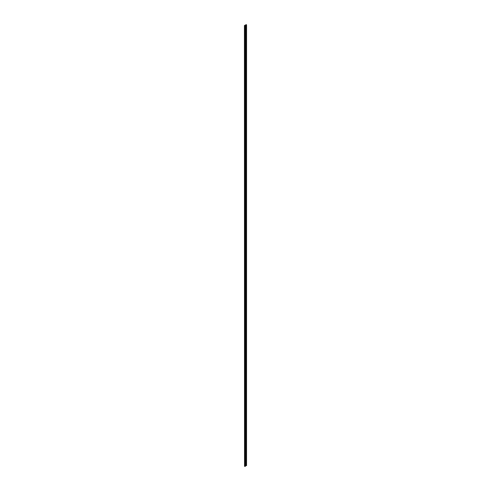 <?xml version="1.0" encoding="UTF-8"?>
<svg xmlns="http://www.w3.org/2000/svg" width="491" height="491" viewBox="0 0 491 491"><rect width="100%" height="100%" fill="white"/><g stroke="black" fill="none" stroke-linecap="round" stroke-linejoin="round"><path stroke-width="0.74" d="M244.438 25.52L244.536 466.247L244.438 25.52L246.212 24.691M244.948 25.771L244.948 466.45L245.31 466.438L245.31 25.722L244.536 25.575M244.536 466.247L244.948 466.401M246.464 25.053L246.543 465.726L246.562 24.845L246.059 24.685L244.678 25.483L245.31 25.722M246.022 465.382L246.464 465.597M245.31 465.904L246.022 465.493L246.022 24.814M246.212 24.605L246.562 24.845M244.61 466.205L244.61 25.532M246.059 24.685L246.059 465.364M245.31 25.765L245.31 466.438M246.543 25.053L246.543 465.726"/></g></svg>
